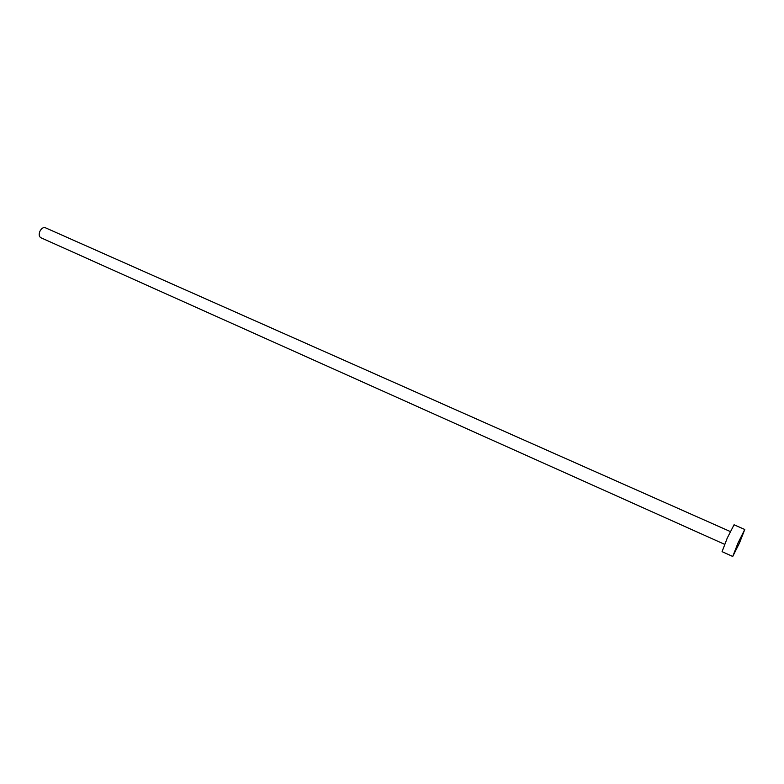 <?xml version="1.0" encoding="UTF-8"?>
<svg xmlns="http://www.w3.org/2000/svg" width="784" height="784" viewBox="0 0 784 784"><rect width="100%" height="100%" fill="white"/><g stroke="black" fill="none" stroke-linecap="round" stroke-linejoin="round"><path stroke-width="1.18" d="M724.583 544.312L40.807 237.699C39.063 236.572 38.749 234.475 39.866 231.388C41.405 228.399 43.208 227.174 45.266 227.713L730.276 531.542M732.736 556.464L722.074 551.662L727.238 538.098L734.069 524.77L744.771 529.494L739.459 543.047L732.736 556.464L738.038 542.92L744.771 529.494"/></g></svg>
